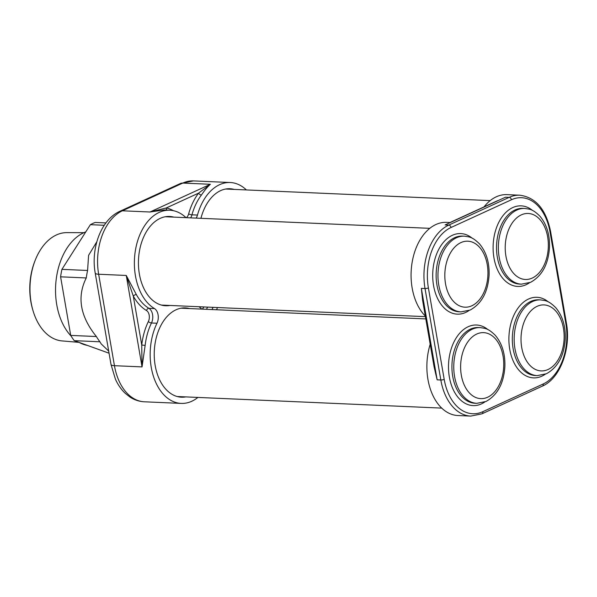 <?xml version="1.0" encoding="UTF-8"?>
<svg xmlns="http://www.w3.org/2000/svg" width="597" height="597" viewBox="0 0 597 597"><rect width="100%" height="100%" fill="white"/><g stroke="black" fill="none" stroke-linecap="round" stroke-linejoin="round"><path stroke-width="0.9" d="M430.191 344.26A50.909 33.201 92.5 0 0 457.877 415.527L470.757 416.094L482.003 413.811A2.425 1.746 65.3 0 0 482.831 411.684A48.484 31.619 -87.5 0 1 444.198 379.371A2.425 0.582 170.2 0 1 440.825 379.99A50.909 33.201 92.5 0 0 470.757 416.094M450.004 222.509L446.541 222.36A50.909 33.201 92.5 0 0 412.945 258.232A50.909 33.201 92.5 0 0 425.318 316.074M444.198 379.371L428.4 287.926A48.484 31.619 -87.5 0 1 451.019 227.494L511.413 199.771A48.484 31.619 -87.5 0 1 550.046 232.091A2.425 0.582 -9.8 0 0 550.606 231.599C546.091 209.51 535.822 197.383 519.808 195.204L506.935 194.637A50.909 33.201 92.5 0 0 484.04 206.89M449.093 222.927L497.42 200.749M432.773 359.237L437.146 379.834L434.131 367.088M434.138 367.103L422.624 300.478L421.348 288.388L423.624 306.261M246.389 189.936A50.909 33.201 92.5 0 0 230.233 182.518A50.909 33.201 92.5 0 0 197.473 215.069L191.95 214.823A50.909 33.201 -87.5 0 1 201.428 195.032C204.838 190.04 207.823 186.451 210.39 184.279L198.585 193.137A53.342 34.783 92.5 0 0 188.659 213.868A7.283 4.754 -87.5 0 1 186.368 217.674M196.174 218.099A9.716 6.336 92.5 0 0 197.473 215.069M185.995 217.659A50.909 33.201 92.5 0 0 169.839 210.234A50.909 33.201 92.5 0 0 135.295 251.076A50.909 33.201 92.5 0 0 154.459 308.574L148.944 308.336A50.909 33.201 -87.5 0 1 136.362 294.582L126.251 275.456L133.295 296.105A53.342 34.783 92.5 0 0 146.474 310.515A7.283 4.754 -87.5 0 1 148.369 321.507A53.342 34.783 92.5 0 0 141.743 345.006L142.041 366.901L145.146 345.417L141.743 345.006L133.295 296.105A2.425 1.261 -28.9 0 1 136.362 294.582M145.146 345.417A50.909 33.201 -87.5 0 1 151.474 322.984L156.989 323.231A9.716 6.336 92.5 0 0 154.459 308.574M156.989 323.231A50.909 33.201 92.5 0 0 153.13 375.326A50.909 33.201 92.5 0 0 181.175 403.408A50.909 33.201 92.5 0 0 197.92 397.43M173.824 217.121A44.693 29.149 92.5 0 0 169.563 216.45A44.693 29.149 92.5 0 0 160.227 218.353A44.693 29.149 92.5 0 0 138.556 267.016A44.693 29.149 92.5 0 0 165.653 305.754A44.693 29.149 92.5 0 0 169.958 305.455M189.622 308.567A44.693 29.149 92.5 0 0 185.361 307.895A44.693 29.149 92.5 0 0 176.018 309.798A44.693 29.149 92.5 0 0 154.354 358.461A44.693 29.149 92.5 0 0 181.451 397.199A44.693 29.149 92.5 0 0 185.749 396.901M234.218 189.406A44.693 29.149 92.5 0 0 229.957 188.727A44.693 29.149 92.5 0 0 220.621 190.63A44.693 29.149 92.5 0 0 200.935 218.308M217.345 307.53A44.693 29.149 92.5 0 0 216.726 309.753M211.972 309.544A9.716 6.336 92.5 0 0 213.01 307.343M199.002 306.724A50.909 33.201 -87.5 0 1 201.793 309.097M226.263 188.928A44.693 29.149 -87.5 0 1 226.86 189.077M181.667 308.089A44.693 29.149 -87.5 0 1 182.264 308.246M178.391 396.58A44.693 29.149 -87.5 0 1 177.787 396.677M165.869 216.644A44.693 29.149 -87.5 0 1 166.466 216.801M162.6 305.134A44.693 29.149 -87.5 0 1 161.988 305.231M87.386 345.402A57.797 37.686 -87.5 0 1 79.304 342.484M71.11 336.066A57.797 37.686 -87.5 0 1 56.387 277.978A57.797 37.686 -87.5 0 1 85.759 231.912M167.011 210.114A2.425 1.828 101.9 0 1 166.287 207.957L149.996 212.002L163.951 209.98L169.839 210.234M201.428 195.032A2.425 1.343 37.3 0 1 198.585 193.137L166.287 207.957A53.342 34.783 92.5 0 1 173.451 210.704M96.856 241.695L88.587 255.344L87.587 270.471A68.013 44.35 92.5 0 0 86.266 277.941C76.789 296.91 80.162 316.44 96.386 336.536A68.013 44.35 92.5 0 0 99.908 341.782L101.236 343.947L108.691 351.088M100.789 305.351L104.833 328.775M78.953 342.357L62.058 340.917A54.215 35.35 -87.5 0 1 32.939 310.41A54.215 35.35 -87.5 0 1 35.126 260.479A54.215 35.35 -87.5 0 1 66.797 232.629L83.901 232.673M35.126 260.479L34.686 261.613A51.708 33.723 92.5 0 0 32.596 309.239L32.939 310.41M109.057 353.215L74.237 340.656A68.013 44.35 -87.5 0 1 70.715 335.41L60.596 276.821A68.013 44.35 -87.5 0 1 61.916 269.351L87.587 270.471M60.596 276.821L86.266 277.941M70.715 335.41L96.386 336.536M74.237 340.656L99.908 341.782M61.916 269.351L90.371 224.673A68.013 44.35 -87.5 0 1 95.221 222.45L105.938 222.92M90.371 224.673L104.259 225.278M428.4 287.926A2.425 0.582 170.2 0 1 425.027 288.545L440.825 379.99L437.146 379.834L421.348 288.388L425.027 288.545A50.909 33.201 92.5 0 1 448.78 225.091L445.093 224.927L505.487 197.211L509.174 197.368L448.78 225.091A2.425 1.746 -114.7 0 1 451.019 227.494M519.808 195.204A50.909 33.201 92.5 0 0 509.174 197.368A2.425 1.746 -114.7 0 1 511.413 199.771M550.606 231.599L566.396 323.044A2.425 0.582 170.2 0 1 565.844 323.537A48.484 31.619 -87.5 0 1 543.225 383.968A2.425 1.746 65.3 0 1 542.397 386.095L482.003 413.811M550.046 232.091L565.844 323.537M543.225 383.968L482.831 411.684M537.24 375.61L535.397 375.528A37.895 24.708 -87.5 0 1 512.368 336.589A37.895 24.708 -87.5 0 1 538.718 299.813L540.554 299.895A37.895 24.708 92.5 0 0 514.211 336.671A37.895 24.708 92.5 0 0 537.24 375.61L546.382 373.767C557.911 367.327 564.217 355.611 565.284 338.633C565.62 325.94 562.389 315.567 555.598 307.515C548.173 300.298 545.658 300.731 540.554 299.895M548.374 301.933A40.32 26.29 92.5 0 0 509.122 333.76A40.32 26.29 92.5 0 0 541.882 376.162A40.32 26.29 92.5 0 0 545.203 374.267M476.846 403.326L475.003 403.251A37.895 24.708 -87.5 0 1 451.974 364.312A37.895 24.708 -87.5 0 1 478.324 327.537L480.16 327.619A37.895 24.708 92.5 0 0 453.817 364.394A37.895 24.708 92.5 0 0 476.846 403.326L485.988 401.482C497.517 395.042 503.823 383.334 504.89 366.349C505.226 353.655 501.995 343.282 495.204 335.23C487.779 328.022 485.264 328.454 480.16 327.619M487.98 329.656A40.32 26.29 92.5 0 0 448.728 361.483A40.32 26.29 92.5 0 0 481.488 403.878A40.32 26.29 92.5 0 0 484.809 401.982M461.048 311.888L459.212 311.806A37.895 24.708 -87.5 0 1 436.183 272.866A37.895 24.708 -87.5 0 1 462.526 236.091L464.369 236.173A37.895 24.708 92.5 0 0 438.019 272.948A37.895 24.708 92.5 0 0 461.048 311.888L470.19 310.037C481.727 303.597 488.025 291.888 489.092 274.904C489.428 262.21 486.204 251.837 479.413 243.792C471.981 236.576 469.466 237.009 464.369 236.173M472.182 238.21A40.32 26.29 92.5 0 0 432.937 270.038A40.32 26.29 92.5 0 0 465.69 312.432A40.32 26.29 92.5 0 0 469.011 310.537M532.576 210.487A40.32 26.29 92.5 0 0 493.331 242.315A40.32 26.29 92.5 0 0 526.084 284.717A40.32 26.29 92.5 0 0 529.405 282.821M521.442 284.165L519.606 284.082A37.895 24.708 -87.5 0 1 496.577 245.143A37.895 24.708 -87.5 0 1 522.92 208.368L524.763 208.45A37.895 24.708 92.5 0 0 498.413 245.225A37.895 24.708 92.5 0 0 521.442 284.165L530.584 282.321C542.121 275.881 548.419 264.165 549.486 247.188C549.822 234.494 546.598 224.121 539.807 216.069C532.375 208.853 529.86 209.286 524.763 208.45M548.031 369.513A33.036 21.544 -87.5 0 1 521.778 330.41A33.036 21.544 -87.5 0 1 557.919 313.821A33.036 21.544 -87.5 0 1 548.031 369.513M471.846 305.783A33.036 21.544 -87.5 0 1 445.586 266.687A33.036 21.544 -87.5 0 1 481.727 250.098A33.036 21.544 -87.5 0 1 471.846 305.783M487.637 397.229A33.036 21.544 -87.5 0 1 461.384 358.133A33.036 21.544 -87.5 0 1 497.525 341.544A33.036 21.544 -87.5 0 1 487.637 397.229M532.24 278.068A33.036 21.544 -87.5 0 1 505.98 238.964A33.036 21.544 -87.5 0 1 542.121 222.375A33.036 21.544 -87.5 0 1 532.24 278.068M181.175 403.408L144.384 401.796A50.909 33.201 -87.5 0 1 114.445 365.692L142.041 366.901L126.251 275.456L98.654 274.247A9.716 2.336 -9.8 0 1 95.214 273.09C90.737 248.397 100.878 219.748 119.952 211.256L180.346 183.533A9.716 6.985 65.3 0 1 182.794 183.07L210.39 184.279L149.996 212.002L122.4 210.793L182.794 183.07A50.909 33.201 -87.5 0 1 193.435 180.906L230.233 182.518M190.652 217.86A9.716 6.336 92.5 0 0 191.95 214.823A2.425 0.612 15.5 0 1 188.659 213.868M148.369 321.507A2.425 1.015 25.9 0 0 151.474 322.984A9.716 6.336 92.5 0 0 148.944 308.336A2.425 1.739 -59 0 0 146.474 310.515M144.384 401.796C139.191 401.527 134.37 399.938 129.915 397.02L125.258 393.333C121.206 389.483 117.922 384.767 115.422 379.177L111.012 364.528A9.716 2.336 -9.8 0 0 114.445 365.692L98.654 274.247A50.909 33.201 -87.5 0 1 122.4 210.793A9.716 6.985 65.3 0 0 119.952 211.256M203.838 306.94A7.283 4.754 -87.5 0 1 202.167 309.119M206.45 309.306A9.716 6.336 92.5 0 0 207.487 307.097M566.396 323.044C571.202 348.558 560.195 378.513 542.397 386.095M95.214 273.09L111.012 364.528M180.346 183.533L193.435 180.906M490.189 200.614L225.659 189.025M425.81 318.917L181.055 308.194M441.72 408.109L177.19 396.52M429.795 228.338L165.265 216.748M425.422 316.649L161.391 305.082"/></g></svg>

